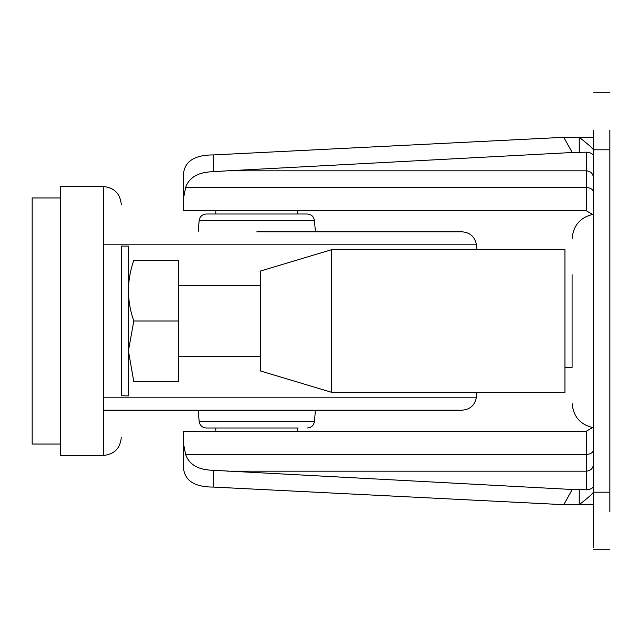 <?xml version="1.0" encoding="UTF-8"?>
<svg xmlns="http://www.w3.org/2000/svg" width="642" height="642" viewBox="0 0 642 642"><rect width="100%" height="100%" fill="white"/><g stroke="black" fill="none" stroke-linecap="round" stroke-linejoin="round"><path stroke-width="0.96" d="M298.169 427.997L206.267 427.997C202.238 427.644 199.863 425.477 199.164 421.489L314.436 421.489L315.423 410.166M257.161 214.003L215.423 214.003M254.738 410.166L420.863 410.166M477.022 392.334L476.308 397.823C474.639 405.431 469.92 409.548 462.168 410.166L103.434 410.166M477.022 249.666L476.308 244.177L103.434 244.177M32.1 322.292L32.1 319.692M476.308 244.177C474.639 236.569 469.92 232.452 462.168 231.834L256.8 231.834M315.423 231.834L314.436 220.511C313.729 216.523 311.362 214.356 307.325 214.003L206.267 214.003C202.238 214.356 199.863 216.523 199.164 220.511L198.169 231.834M60.637 444.047L32.1 444.047L32.1 197.953L60.637 197.953M60.637 455.05L60.637 186.533L103.434 186.533C114.228 187.633 120.166 193.579 121.266 204.373M331.697 392.198L331.697 249.666L564.96 249.666L564.96 392.334L331.697 392.334L260.363 370.932M121.266 395.897L121.266 246.103L128.4 246.103L128.4 395.897L121.266 395.761M260.363 370.779L260.363 271.068L331.697 249.666M178.332 321L178.332 381.637L133.817 381.637C126.707 381.637 126.707 381.637 133.817 381.637L128.408 350.861L133.817 321C126.707 300.737 126.707 280.522 133.817 260.363C126.707 260.363 126.707 260.363 133.817 260.363L178.332 260.363L178.332 321L133.817 321M564.96 367.368L572.094 367.368L572.094 274.632M257.153 210.793L215.784 210.793L215.784 214.003M572.094 332.307L572.094 321M593.497 321L593.497 306.29M592.566 427.596L586.363 431.207L183.323 431.207L183.323 442.908L185.634 454.488C189.23 464.776 198.506 470.04 213.473 470.297L572.215 489.493L563.78 504.684L213.473 487.077C193.595 487.101 183.556 479.975 183.371 465.699L183.323 442.908M593.497 177.858C593.072 173.589 590.696 171.237 586.363 170.82L586.363 152.186L572.215 152.507L563.78 137.316L213.473 154.923C193.547 154.923 183.516 162.057 183.371 176.301L183.323 199.092L185.634 187.512C189.181 177.256 198.458 171.984 213.473 171.695L213.473 154.923M592.566 214.404L586.363 210.793L586.363 170.82L227.38 170.82L572.215 152.507M227.38 170.82L213.473 171.695M593.497 130.182L593.497 492.197C592.109 494.22 587.35 498.385 579.228 504.684L579.228 489.493L572.215 489.493M579.228 489.493L586.363 489.814L586.363 471.18C590.696 470.763 593.072 468.411 593.497 464.142M593.497 92.729L609.9 92.729M609.9 549.271L593.497 549.271M609.9 130.182L609.9 492.197L593.497 492.197L593.497 547.618L593.497 511.818M586.363 210.793L183.323 210.793L183.323 199.092M586.363 152.186C591.234 152.555 593.609 154.2 593.497 157.121M593.497 484.879C593.609 487.8 591.234 489.445 586.363 489.814M579.228 152.507L579.228 137.316C587.35 143.615 592.109 147.78 593.497 149.795L609.9 149.803M593.497 137.316L563.78 137.316M593.497 504.684L563.78 504.684M609.9 492.197L609.9 511.818M476.308 397.823L103.434 397.823M314.436 220.511L199.164 220.511M60.637 455.467L103.434 455.467L103.434 186.533M593.497 449.609C593.039 452.554 590.664 454.175 586.363 454.488L586.363 431.207M593.497 192.391C593.039 189.446 590.664 187.825 586.363 187.512L185.634 187.512M185.634 454.488L586.363 454.488L586.363 471.18L227.38 471.18M213.473 487.077L213.473 470.297M198.169 410.166L199.164 421.489M314.436 421.489C313.729 425.477 311.362 427.644 307.325 427.997M103.434 455.467C114.228 454.367 120.166 448.421 121.266 437.627M260.363 356.663L178.332 356.663M178.332 285.337L260.363 285.337M593.497 214.251C580.304 217.229 573.17 225.47 572.094 238.96M593.497 427.749C580.304 424.771 573.17 416.53 572.094 403.04M215.784 427.997L215.784 431.207M297.816 210.793L297.816 214.003M297.816 427.997L297.816 431.207"/></g></svg>
